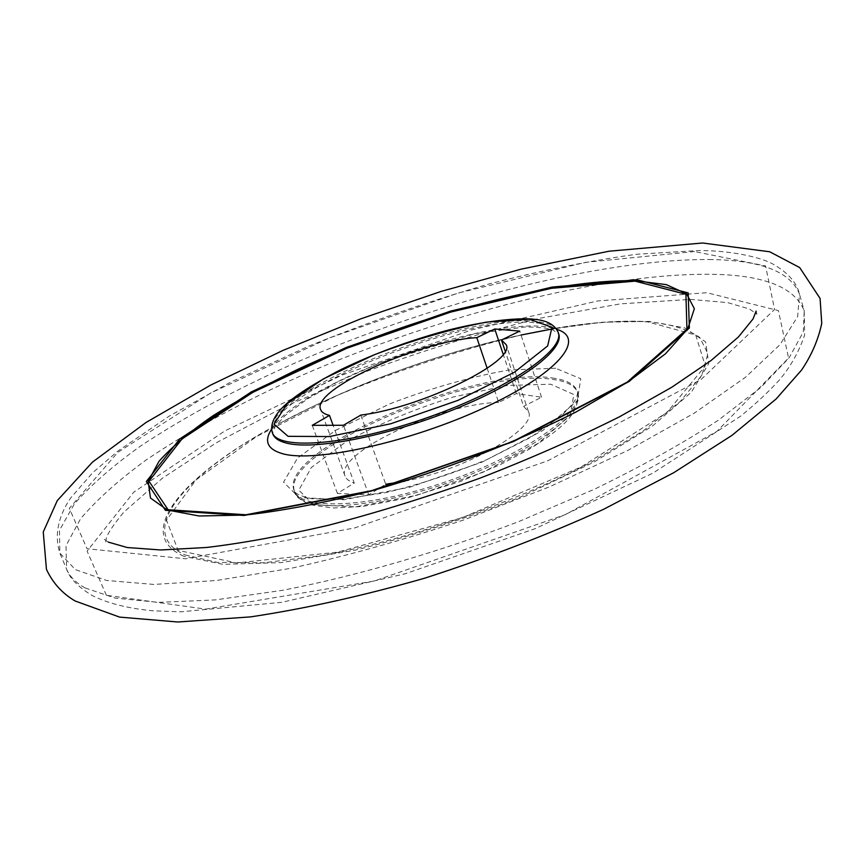 <?xml version="1.0" encoding="UTF-8"?>
<svg xmlns="http://www.w3.org/2000/svg" width="865" height="865" viewBox="0 0 865 865"><rect width="100%" height="100%" fill="white"/><g stroke="black" fill="none" stroke-linecap="round" stroke-linejoin="round"><path stroke-width="0.65" stroke-dasharray="4.33 3.24" d="M183.791 556.249C130.853 533.013 186.343 472.874 278.649 423.828C357.083 381.519 460.126 345.438 547.815 329.565L602.278 322.223L648.977 321.412L684.593 327.835L705.624 341.913L708.738 363.614L691.384 392.18L652.621 425.926L593.963 462.126L519.843 497.31C464.819 519.087 409.902 536.711 355.093 550.183L281.449 562.585L223.029 564.358L183.791 556.249M360.77 415.103L385.736 484.227L368.782 494.834L337.415 493.418L354.25 483.038L333.101 425.288M404.755 481.21C466.549 469.522 537.771 428.402 528.483 411.751L523.628 406.366L505.182 351.082M487.157 368.306L498.694 402.495L516.329 393.575L541.555 397.219L523.628 406.366M498.694 402.495C441.799 402.906 334.409 453.141 345.027 475.999C346.184 479.102 349.255 481.448 354.25 483.038M541.555 397.219L519.714 331.122M516.329 393.575L503.181 354.239M337.415 493.418L312.254 425.342M368.782 494.834L343.427 425.266M85.159 587.973L115.229 598.115L158.825 602.364L215.244 599.91L282.714 590.287C356.423 575.993 438.836 552.108 518.676 521.617L594.515 489.179C641.657 466.267 682.863 443.323 718.112 420.358L760.757 387.552L789.118 357.775L803.304 332.009L804.212 310.849C794.924 287.483 764.649 275.308 713.398 274.313C603.716 272.529 439.604 315.357 301.809 375.367C242.33 401.868 190.354 430.132 145.882 460.158C118.678 480.075 96.912 499.592 80.596 518.719L65.999 545.642L66.594 569.159C69.611 576.468 75.806 582.74 85.159 587.973M106.352 595.282L87.116 551.124L133.772 492.163L225.203 430.705L342.713 374.826L471.371 330.008L597.769 300.955L706.727 292.705L778.403 310.589L788.556 358.045L716.826 431.473L565.418 514.599L374.188 581.031L205.632 609.122L106.352 595.282M694.454 251.542L585.573 262.354L458.807 292.867L329.381 337.966L210.703 392.98L117.737 452.427L69.341 508.328L87.019 548.724L185.532 558.79L354.607 527.964L547.545 460.883L701.072 379.497L774.586 309.486L765.579 265.933L694.454 251.542M709.019 259.532C760.216 259.933 790.361 271.437 799.455 294.035L797.66 316.622L780.025 344.616L745.533 377.237L694.281 413.135L627.839 450.438L549.361 486.876L463.435 520.049C404.16 539.846 346.865 555.903 291.516 568.218L216.326 580.512L153.873 584.437L106.568 580.458L75.32 569.581L59.826 553.049L59.523 530.18L74.422 503.83C90.955 485.06 112.915 465.857 140.314 446.199C185.056 416.541 237.269 388.526 296.933 362.143C435.16 302.361 599.445 258.992 709.019 259.532M313.66 504.63L298.825 490.185L311.27 467.565L346.281 441.572C378.47 424.088 414.119 409.232 453.206 397.003L507.658 385.401L550.735 384.233L573.809 394.516L570.305 415.362L538.235 443.302L482.767 472.333L416.411 495.396L355.374 506.89L313.66 504.63M185.251 554.984L217.429 562.401L263.836 562.769L322.375 555.46C409.004 539.511 513.464 503.214 592.093 461.715L643.246 430.867L680.258 401.468L701.785 375.334L707.905 353.742L699.763 337.469C687.978 329.316 670.818 324.061 648.285 321.693C619.783 319.974 586.038 322.656 547.069 329.738C459.866 345.513 357.332 381.422 279.341 423.493C187.543 472.258 132.54 531.997 185.251 554.984M555.654 368.252L509.182 369.961C470.603 376.826 430.759 388.147 389.628 403.901L335.577 430.392L297.528 458.093L283.558 482.183L299.052 497.526L343.902 499.754L410.129 487.125L482.335 462.007L542.615 430.64L577.247 400.755L580.783 378.762L555.654 368.252M554.195 328.603C590.049 322.504 621.221 320.266 647.69 321.888L695.72 334.993L705.278 365.949L667.077 412.4L581.161 466.97L462.213 517.681L337.664 552.14L236.675 562.964L178.103 550.367L166.502 520.135L196.063 479.891L256.559 436.522L337.307 395.348C397.878 370.263 459.11 350.163 521.011 335.036M309 502.77C337.318 512.004 411.243 499.148 476.842 471.944C542.571 444.848 584.318 410.378 577.82 392.883C575.193 385.693 566.759 381.195 552.53 379.389C476.723 367.041 277.708 451.692 294.706 492.023C296.479 496.759 301.247 500.338 309 502.77M552.065 377.951C566.283 379.735 574.706 384.211 577.333 391.38C585.324 411.135 528.039 453.174 449.595 480.518C371.226 508.09 300.22 510.977 294.143 490.552C277.2 450.341 476.269 365.7 552.065 377.951M271.513 429.267C300.674 380.708 503.7 309.616 556.79 329.36M272.27 432.478C257.078 396.83 458.396 313.108 533.478 321.218C547.599 322.288 555.838 325.997 558.206 332.344M533.954 322.677C458.861 314.471 257.597 398.203 272.832 433.981C271.913 435.019 272.702 432.587 275.189 426.661L285.169 415.492L307.14 399.111L337.112 382.114L379.238 363.116L474.799 333.717L525.023 326.981C538.289 327.121 547.394 327.997 552.313 329.63L558.693 333.868C556.325 327.5 548.075 323.769 533.954 322.677M804.212 310.849L804.666 334.917C798.925 351.86 790.437 366.955 779.203 380.2C768.715 391.683 755.978 403.587 740.991 415.903L652.88 473.155L535.284 528.634L405.242 573.755L281.936 602.299L180.763 611.825L153.451 610.82C128.453 608.571 108.017 603.467 92.144 595.498C78.066 586.924 69.546 578.144 66.594 569.159L59.826 553.049C53.511 533.305 59.847 513.81 70.681 497.926L92.944 472.463L118.181 450.86L169.302 416.054L230.512 382.211L308.362 346.303C367.906 322.299 428.38 301.453 489.785 283.763C542.874 270.194 591.876 260.365 636.802 254.256L698.39 250.547C733.401 250.331 764.336 258.332 774.467 264.982C788.491 273.254 796.816 282.942 799.455 294.035L804.212 310.849M345.027 475.999L320.612 409.534M528.483 411.751L506.101 344.573M547.815 329.565L547.069 329.738C467.554 344.962 389.401 370.577 312.622 406.593L278.649 423.828M294.143 490.552L294.706 492.023C295.16 496.359 300.685 500.651 311.281 504.901L333.155 508.014L362.543 506.457L407.199 498.013L460.613 481.405L500.24 464.656L529.272 449.227C558.693 430.435 579.972 415.286 577.82 392.883L577.333 391.38C577.863 391.953 577.604 393.964 576.577 397.413C575.312 400.884 570.219 407.037 561.309 415.849L530.364 437.539L487.027 459.531C453.574 473.328 419.979 484.335 386.244 492.52L342.118 499.246L311.951 498.748C300.598 496.175 294.673 493.439 294.143 490.552M756.118 311.108L756.918 314.168L749.49 308.989L727.638 302.62L690.4 299.387L620.378 303.864L539.717 318.277C482.659 332.192 425.256 349.795 367.517 371.063L285.18 406.453L216.628 442.599L162.512 478.129L123.706 512.253C113.769 524.341 107.974 532.97 106.308 538.116L105.627 542.247L104.341 539.36L108.212 542.074"/><path stroke-width="1.3" d="M636.791 279.752L552.248 287.05L450.762 311.032L346.216 347.46L251.412 391.856L179.79 438.923L146.336 481.524L165.453 510.35L243.995 515.475L370.934 491.136L513.334 441.615L629.179 381.476L689.373 328.019L688.172 292.878L636.791 279.752M385.736 484.227L404.755 481.21M333.101 425.288L329.479 415.395L312.254 425.342L343.427 425.266L360.77 415.103C422.088 407.653 516.686 360.748 506.101 344.573L501.484 340.01L519.714 331.122L494.748 328.981L476.81 337.653L487.157 368.306M329.479 415.395C324.57 414.194 321.618 412.248 320.612 409.534C311.086 389.672 420.131 340.486 476.81 337.653M505.182 351.082L501.484 340.01M503.181 354.239L494.748 328.981M529.402 319.207L486.444 322.115C450.47 329.165 413.124 340.042 374.394 354.726L323.402 378.902L287.407 403.49L273.989 424.12L288.088 436.328L329.522 436.555L390.85 423.731L457.996 400.365L514.524 372.166L547.642 345.968L551.978 327.327L529.402 319.207M521.011 335.036L554.195 328.603M635.656 280.79L666.353 284.628L686.637 293.905L694.357 308.729L687.718 328.884L665.563 353.709L627.839 382.006L575.928 412.064C515.702 442.502 442.934 470.614 371.453 490.888C324.851 502.76 282.833 510.815 245.39 515.053L199.134 515.994L167.291 509.993L150.488 498.045L148.174 481.373L159.03 461.283C172.113 446.643 190.138 431.44 213.093 415.687C238.264 399.911 266.42 384.503 297.571 369.442C408.68 317.628 551.308 278.66 635.656 280.79M556.79 329.36C586.697 338.28 558.606 373.334 484.605 407.599C410.907 442.004 315.033 463.056 282.563 453.703C267.447 449.357 263.771 441.204 271.513 429.267M168.08 509.734L245.984 514.761L371.636 490.66L512.523 441.658L627.201 382.135L686.94 329.165L685.913 294.262L635.105 281.157L551.329 288.326L450.654 312.092L346.93 348.227L252.904 392.288L181.974 438.977L148.964 481.2L168.08 509.734M558.206 332.344C565.483 349.817 506.825 389.92 427.548 417.568C348.336 445.421 277.481 450.676 272.27 432.478L272.832 433.981C274.41 438.177 279.017 441.236 286.639 443.139C314.471 450.427 388.666 436.036 455.12 409.015C521.703 382.06 564.564 349.384 558.693 333.868L558.206 332.344C552.508 320.439 539.003 319.758 530.71 318.925C508.242 317.909 474.334 323.283 445.453 330.841C408.864 340.821 374.188 353.644 341.437 369.333C309.411 385.877 288.769 399.706 279.503 410.832C272.908 418.617 270.496 425.829 272.27 432.478M108.212 542.074L127.22 547.523L160.76 549.978L206.562 547.48C241.951 543.285 282.466 535.9 328.116 525.347C377.994 512.307 428.586 496.586 479.88 478.194C530.223 458.666 576.793 438.177 619.589 416.735L671.694 387.304L711.073 360.51L738.461 336.928L753.026 318.98L756.118 311.108M75.104 600.98L119.597 617.102L177.812 622L250.623 616.886C305.496 608.614 363.581 595.693 424.888 578.123C486.887 558.13 546.302 535.273 603.132 509.539L673.662 472.744L731.887 435.43L776.121 398.981L801.596 370.036C811.597 355.212 818.322 339.653 821.75 323.369L820.074 298.425L799.693 267.577L769.699 251.769L702.607 243L609.155 251.196L521.044 269.166L441.031 291.451L360.759 318.85L283.05 350.379L210.811 385.033L146.044 422.477L92.436 462.148L57.295 500.575L43.25 531.986L46.451 569.343C52.722 582.902 62.28 593.444 75.104 600.98"/></g></svg>
